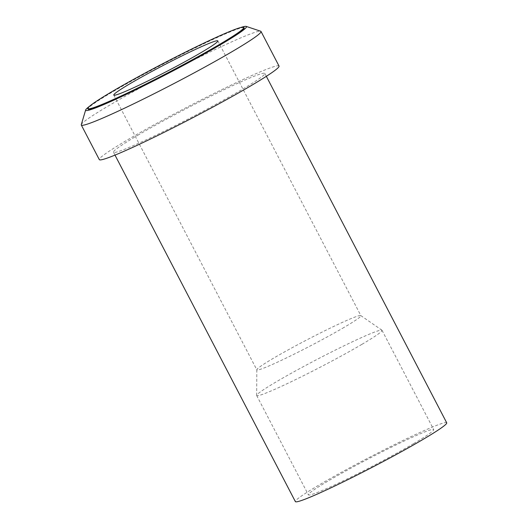 <?xml version="1.0" encoding="UTF-8"?>
<svg xmlns="http://www.w3.org/2000/svg" width="528" height="528" viewBox="0 0 528 528"><rect width="100%" height="100%" fill="white"/><g stroke="black" fill="none" stroke-linecap="round" stroke-linejoin="round"><path stroke-width="0.4" stroke-dasharray="2.64 1.98" d="M446.714 422.816A85.312 5.062 -27.5 0 0 400.297 441.791A85.312 5.062 -27.5 0 0 319.631 484.664A85.312 5.062 -27.5 0 0 295.37 501.6M413.615 443.612A70.646 4.191 152.5 0 1 346.817 479.12A70.646 4.191 152.5 0 1 308.372 494.828A70.646 4.191 152.5 0 1 328.469 480.803A70.646 4.191 152.5 0 1 395.267 445.295A70.646 4.191 152.5 0 1 433.706 429.587A70.646 4.191 152.5 0 1 413.615 443.612M137.762 135.293A85.312 5.062 152.5 0 1 218.427 92.42A85.312 5.062 152.5 0 1 264.845 73.445A85.312 5.062 152.5 0 1 240.577 90.38A85.312 5.062 152.5 0 1 159.918 133.261A85.312 5.062 152.5 0 1 113.5 152.229A85.312 5.062 152.5 0 1 137.762 135.293M279.035 66.059A101.31 6.006 -27.5 0 0 223.912 88.592A101.31 6.006 -27.5 0 0 128.126 139.504A101.31 6.006 -27.5 0 0 99.31 159.614M81.286 124.634A101.31 6.006 152.5 0 1 110.108 104.907A101.31 6.006 152.5 0 1 203.504 55.156A101.31 6.006 152.5 0 1 260.713 31.231M89.674 106.154A90.644 5.379 152.5 0 1 111.448 92.321A90.644 5.379 152.5 0 1 240.768 27.502M244.108 27.839A87.978 5.221 -27.5 0 0 196.238 47.401A87.978 5.221 -27.5 0 0 113.051 91.615A87.978 5.221 -27.5 0 0 88.031 109.085M344.203 327.32A58.654 3.478 152.5 0 1 288.75 356.803A58.654 3.478 152.5 0 1 256.839 369.844A58.654 3.478 152.5 0 1 256.813 369.732A58.654 3.478 152.5 0 1 273.517 358.202A58.654 3.478 152.5 0 1 328.218 329.089A58.654 3.478 152.5 0 1 360.809 315.592A58.654 3.478 152.5 0 1 360.888 315.678A58.654 3.478 152.5 0 1 344.203 327.32M361.931 344.335A70.646 4.191 -27.5 0 0 382.028 330.31A70.646 4.191 -27.5 0 0 381.935 330.205A70.646 4.191 -27.5 0 0 342.679 346.46A70.646 4.191 -27.5 0 0 276.784 381.526A70.646 4.191 -27.5 0 0 256.661 395.419A70.646 4.191 -27.5 0 0 256.694 395.551A70.646 4.191 -27.5 0 0 295.132 379.837A70.646 4.191 -27.5 0 0 361.931 344.335M264.845 73.445L266.336 76.322M113.5 152.229L114.992 155.107M217.846 40.907L360.888 315.678M113.797 95.066L256.839 369.844M360.809 315.592L381.935 330.205M256.813 369.732L256.661 395.419M256.694 395.551L308.372 494.828M382.028 330.31L433.706 429.587"/><path stroke-width="0.79" d="M114.992 155.107L295.37 501.6A85.312 5.062 -27.5 0 0 341.788 482.625A85.312 5.062 -27.5 0 0 422.453 439.751A85.312 5.062 -27.5 0 0 446.714 422.816L266.336 76.322M81.299 125.017L99.31 159.614A101.31 6.006 -27.5 0 0 154.433 137.089A101.31 6.006 -27.5 0 0 250.219 86.17A101.31 6.006 -27.5 0 0 279.035 66.059L261.017 31.456A101.31 6.006 152.5 0 1 232.208 51.572A101.31 6.006 152.5 0 1 136.415 102.485A101.31 6.006 152.5 0 1 81.299 125.017A101.31 6.006 152.5 0 1 81.286 124.634L85.655 109.969A90.644 5.379 152.5 0 1 89.674 106.154M240.768 27.502A90.644 5.379 152.5 0 1 246.193 26.4L260.713 31.231A101.31 6.006 152.5 0 1 261.017 31.456M246.193 26.4A90.644 5.379 152.5 0 1 220.691 44.596A90.644 5.379 152.5 0 1 132.871 91.186A90.644 5.379 152.5 0 1 85.655 109.969M87.787 108.61L88.031 109.085A87.978 5.221 -27.5 0 0 135.901 89.516A87.978 5.221 -27.5 0 0 219.087 45.302A87.978 5.221 -27.5 0 0 244.108 27.839L243.857 27.364A87.978 5.221 152.5 0 1 218.836 44.827A87.978 5.221 152.5 0 1 135.656 89.047A87.978 5.221 152.5 0 1 87.787 108.61A87.978 5.221 152.5 0 1 112.807 91.146A87.978 5.221 152.5 0 1 195.994 46.933A87.978 5.221 152.5 0 1 243.857 27.364M201.168 52.549A58.654 3.478 -27.5 0 0 217.846 40.907A58.654 3.478 -27.5 0 0 185.935 53.948A58.654 3.478 -27.5 0 0 130.482 83.424A58.654 3.478 -27.5 0 0 113.797 95.066A58.654 3.478 -27.5 0 0 145.708 82.025A58.654 3.478 -27.5 0 0 201.168 52.549"/></g></svg>
